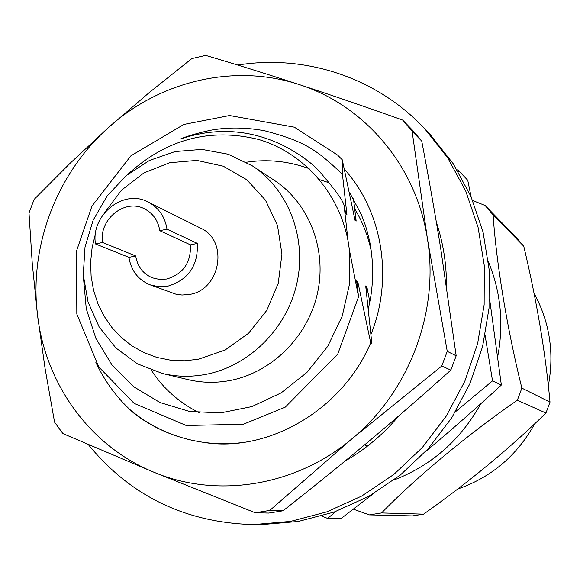 <?xml version="1.0" encoding="UTF-8"?>
<svg xmlns="http://www.w3.org/2000/svg" width="580" height="580" viewBox="0 0 580 580"><rect width="100%" height="100%" fill="white"/><g stroke="black" fill="none" stroke-linecap="round" stroke-linejoin="round"><path stroke-width="0.87" d="M371.461 252.039C368.14 236.198 362.522 221.719 354.605 208.619M108.634 127.426L70.194 163.19L34.126 199.404L29 212.947L32.255 263.4L37.562 315.397L45.073 368.452L54.571 422.16L62.894 433.586L153.722 472.156L255.258 512.778L269.801 510.429L352.488 438.364L441.757 366.031L447.245 351.364L427.38 238.525L412.104 131.239L402.679 120.089C366.864 107.307 332.5 95.519 299.592 84.702C364.552 105.4 416.223 165.735 427.38 238.525C439.553 310.989 409.567 391.196 352.488 438.364C295.988 486.424 216.731 498.757 153.722 472.156C90.204 446.346 45.523 384.236 37.562 315.397C28.877 246.601 56.564 173.543 108.634 127.426L149.343 92.495L191.85 58.587L205.654 55.397C235.473 64.199 266.786 73.972 299.592 84.702C234.769 63.104 160.203 80.816 108.634 127.426M269.801 510.429L283.055 510.791C314.092 486.402 342.62 463.304 368.626 441.503C394.603 419.732 422.008 395.93 450.834 370.098L441.757 366.031M283.055 510.791L268.852 513.075L255.258 512.778M447.245 351.364L456.177 355.801L440.771 248.907C435.428 215.63 429.084 179.698 421.747 141.107L412.104 131.239M456.177 355.801L450.834 370.098M402.679 120.089L412.532 130.217L421.747 141.107M249.668 441.51C234.066 444.164 218.58 444.425 203.225 442.308L202.877 442.257M177.147 436.225C161.617 431.034 147.371 423.516 134.4 413.671C118.044 399.41 105.197 382.322 95.859 362.413M344.397 169.229C382.379 211.214 393.661 278.03 371.026 334.276M368.409 308.321C370.714 297.823 371.439 294.604 372.607 279.147C372.983 266.321 372.07 254.091 369.866 242.447C366.488 227.962 365.61 225.489 361.217 214.375L349.356 192.096M365.632 444.679L367.539 446.049M365.132 444.425L366.4 446.926M436.407 222.423C443.192 242.766 446.549 263.907 446.484 285.831M398.946 415.729C383.431 434.246 365.414 449.399 344.897 461.187M237.756 65.069C305.123 54.15 376.819 77.386 424.836 128.891L430.527 134.951L453.219 163.741L470.924 196.402L483.046 232.065L489.158 269.707L489.027 308.241L482.596 346.536L470.039 383.438L451.711 417.846L428.178 448.732L400.157 475.194L368.517 496.48L334.218 512.031L298.279 521.463L261.761 524.603L253.445 524.603C185.426 522.696 130.399 496.038 88.356 444.628M424.836 128.891L447.854 158.094L465.805 191.24L478.094 227.44L484.293 265.662L484.14 304.805L477.601 343.701L464.841 381.19L446.223 416.143L422.327 447.521L393.878 474.404L361.76 496.03L326.953 511.828L290.493 521.413L253.445 524.603M95.475 243.955L102.566 242.491C98.658 219.472 124.867 198.28 144.456 208.836C153.026 213.295 158.13 220.574 159.768 230.688L167.004 229.194C164.974 216.702 158.702 207.655 148.175 202.05C123.663 188.514 90.574 215.035 95.475 243.955L128.927 257.353L135.713 255.976L102.566 242.491M128.927 257.353C131.124 270.715 138.192 279.879 150.126 284.845L175.921 294.19L182.04 295.039L189.493 294.451C220.741 289.957 228.897 240.367 200.542 228.121L148.175 202.05M150.126 284.845L158.797 286.745L167.765 286.208C188.362 279.886 198.222 265.633 197.352 243.448L167.004 229.194M159.768 230.688L190.436 244.854L197.352 243.448M190.436 244.854C191.124 262.573 183.251 273.963 166.801 279.024L159.478 279.451L152.41 277.842C143.021 273.832 137.453 266.539 135.713 255.976M354.409 217.065L356.163 221.082L355.032 220.298L342.28 159.804L337.611 155.099L294.35 127.179L229.579 115.536L183.838 124.453L130.877 155.846L91.981 206.052L76.524 250.981L76.814 314.041L98.738 366.908L134.139 403.39L186.252 425.495L243.368 424.248L285.287 407.124L337.727 354.17L358.556 296.771L356.606 280.901L357.766 281.546L370.707 342.802C342.142 410.684 266.829 453.35 202.848 442.25C175.095 438.11 150.727 427.177 129.76 409.465M357.766 281.546L357.331 286.563M353.481 198.81L356.163 221.082M370.707 342.802L371.824 343.273L365.704 285.947L366.814 286.563L369.822 301.854M366.814 286.563L366.4 291.356M319.478 179.633L327.301 182.2M199.165 412.728C178.836 402.382 162.886 388.194 151.329 370.156M246.427 162.24C267.3 158.971 288.209 161.095 309.14 168.613M345.752 213.897L344.078 205.313C343.012 200.484 334.558 188.906 318.717 170.585C310.286 161.805 298.801 153.62 284.251 146.022C250.901 129.412 216.347 127.056 180.597 138.946C189.696 134.915 210.859 129.717 216.855 129.289C231.594 127.209 247.486 127.694 264.516 130.739C305.479 141.52 316.535 149.792 342.446 174.304L346.934 214.716L345.752 213.897M369.308 514.888L381.582 512.945L423.588 514.148L412.489 515.895L369.308 514.888L353.358 509.175M517.338 400.258L521.87 388.129L550.007 402.136L545.947 413.025L517.338 400.258C468.908 433.557 415.672 477.797 381.582 512.945M493.116 214.919L485.126 205.501L516.519 237.698L523.755 246.217L493.116 214.919C496.161 262.175 507.311 330.042 521.87 388.129M472.664 200.513L485.126 205.501M550.007 402.136C545.555 353.017 536.804 301.042 523.755 246.217M423.588 514.148C469.039 481.98 509.827 448.275 545.947 413.025M457.721 489.027C491.39 477.318 517.048 455.568 534.702 423.777M548.339 385.678C554.437 352.792 549.673 321.973 534.042 293.212M393.863 480.051C431.592 465.464 460.578 440.017 480.813 403.709M497.778 356.287C503.904 323.423 500.779 291.928 488.396 261.783M336.052 511.372L327.606 518.418L340.996 518.6L373.317 493.725M425.495 451.661C451.32 430.055 476.608 407.849 501.352 385.04L489.622 299.171M471.134 196.903L467.741 180.257L458.099 170.157L458.403 172.021M327.606 518.418L321.769 516.04M485.112 335.479L492.529 380.864L455.496 411.749M457.076 169.817L458.099 170.157M492.529 380.864L501.352 385.04M95.519 233.523L92.118 247.544L90.639 261.841L91.103 276.123L93.525 290.101L97.846 303.492L103.994 316.027L111.853 327.439L121.278 337.488L132.081 345.955L144.043 352.654L156.926 357.432L170.455 360.165L184.36 360.789L198.331 359.274L225.018 350.074L248.53 333.304L266.814 310.344L278.277 283.142L281.938 254.047L277.508 225.555L265.43 200.093L246.804 179.764L223.271 166.199L196.823 160.406L169.635 162.748L143.883 172.941L121.597 190.095L104.487 212.809M162.444 373.498L188.167 379.639C201.579 382.807 215.224 383.155 229.107 380.683C271.041 373.143 307.646 337.27 317.412 293.487C327.243 249.712 309.212 203.275 274.449 180.438L252.373 165.873C288.434 189.558 307.117 237.909 296.837 283.555C286.621 329.201 248.508 366.647 204.943 374.542C190.523 377.13 176.356 376.783 162.444 373.498L137.46 363.856L115.935 347.993L99.158 326.953L88.066 302.086L83.273 274.913L85.014 247.065L93.148 220.197L107.184 195.888L126.302 175.573L149.401 160.479L175.124 151.554L201.949 149.401L228.244 154.244L252.373 165.873M83.433 277.327L86.268 308.792L95.932 338.531L111.998 364.994L133.712 386.744L160 402.549L189.522 411.459L220.704 412.88L251.829 406.609L281.133 392.899L306.921 372.447L327.685 346.376L342.193 316.18L349.61 283.598L349.515 250.524L348.101 241.193C338.894 192.212 303.123 152.468 258.31 139.388C209.764 127.636 166.387 139.185 128.173 174.036M342.222 159.754L342.446 174.304M349.515 250.524L358.556 296.771M344.078 205.313L348.101 241.193M345.1 210.525L346.934 214.716M337.611 155.099L342.28 159.804"/></g></svg>
